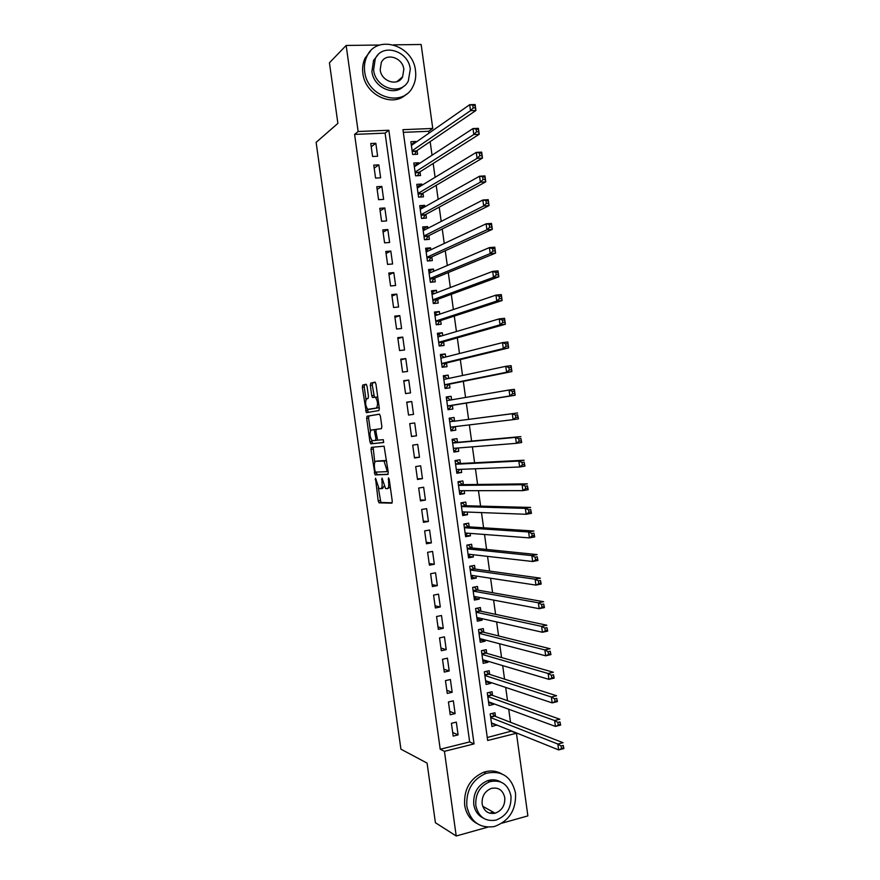 <?xml version="1.0" encoding="UTF-8"?>
<svg xmlns="http://www.w3.org/2000/svg" width="880" height="880" viewBox="0 0 880 880"><rect width="100%" height="100%" fill="white"/><g stroke="black" fill="none" stroke-linecap="round" stroke-linejoin="round"><path stroke-width="1.32" d="M375.496 478.203L378.18 500.83L379.137 502.843L391.82 503.151L392.26 501.116L389.213 479.259L388.509 477.829L388.597 482.108C389.015 486.101 388.553 488.29 387.222 488.697L385.528 488.477L382.052 478.071L382.008 482.24C382.415 486.167 381.975 488.334 380.677 488.73L379.049 488.521L375.496 478.203M494.868 813.054L494.219 813.417M367.026 386.111L366.069 384.252L362.703 385.055L362.318 387.211L366.333 412.643L378.906 410.553L379.324 408.364L375.936 384.032L374.946 382.14L370.722 383.152L370.326 385.352L371.756 395.637L372.482 397.463L375.485 397.276C377.894 401.489 378.191 405.075 376.354 408.056L367.62 409.354C365.277 405.262 364.969 401.731 366.729 398.761L368.06 398.486L368.445 396.33L367.026 386.111M487.674 827.178L456.214 836L435.402 822.712L427.086 763.103L400.917 749.177L316.129 142.362L337.887 123.387L329.439 62.788L346.159 45.452L379.731 45.023M456.214 836L444.433 751.333L474.045 743.908L388.839 130.262L358.138 131.516L346.159 45.452M440.22 749.265L469.656 741.917L385.088 133.122L354.596 134.409L440.22 749.265L444.433 751.333M354.596 134.409L358.138 131.516M371.393 447.337L370.997 449.405L375.056 474.881L387.827 474.496L388.256 472.417L384.098 446.204L371.393 447.337M369.952 441.914L366.663 418.319L367.048 416.207L379.412 414.15L380.402 416.097L381.854 426.503L381.436 428.659L376.321 429.341L375.914 431.464L377.619 440.154L383.339 439.681L383.581 442.519L370.909 443.839L369.952 441.914L371.877 441.639L371.679 440.264M415.921 142.263L415.811 141.471L411.279 144.65M415.811 141.471L410.872 141.702L412.643 154.495L417.582 154.253L417.065 150.524M418.902 163.79L418.759 162.767L414.205 165.748M418.759 162.767L413.831 163.031L415.602 175.824L420.53 175.538L420.013 171.82M421.883 185.306L421.718 184.052L417.131 186.835M421.718 184.052L416.79 184.349L418.561 197.131L423.478 196.823L422.961 193.094M424.864 206.8L424.655 205.326L420.057 207.922M424.655 205.326L419.738 205.656L421.509 218.438L426.426 218.086L425.909 214.368M427.845 228.294L427.603 226.589L422.972 228.987M427.603 226.589L422.686 226.952L424.457 239.723L429.374 239.338L428.857 235.62M430.815 249.777L430.551 247.841L425.898 250.041M430.551 247.841L425.645 248.237L427.416 261.008L432.322 260.59L431.805 256.872M433.796 271.249L433.499 269.082L428.813 271.095M433.499 269.082L428.593 269.511L430.364 282.282L435.259 281.82L434.742 278.113M436.766 292.71L436.436 290.312L431.728 292.138M436.436 290.312L431.541 290.785L433.312 303.534L438.196 303.05L437.69 299.332M439.736 314.149L439.373 311.531L434.643 313.159M439.373 311.531L434.489 312.037L436.249 324.786L441.144 324.258L440.627 320.551M442.706 335.588L442.321 332.75L437.558 334.18M442.321 332.75L437.426 333.278L439.197 346.027L444.081 345.466L443.564 341.759M445.676 357.016L445.258 353.947L440.473 355.19M445.258 353.947L440.374 354.519L442.145 367.257L447.018 366.663L446.501 362.956M448.646 378.433L448.195 375.133L443.377 376.189M448.195 375.133L443.322 375.738L445.082 388.476L449.955 387.849L449.438 384.142M451.616 399.839L451.121 396.319L446.292 397.177M451.121 396.319L446.259 396.957L448.019 409.684L452.881 409.013L452.375 405.317M455.323 426.58L455.818 430.177L450.945 430.738M454.575 421.19L454.058 417.483L449.196 418.165L450.956 430.881L455.818 430.177M458.282 447.964L458.744 451.33L453.849 451.693M457.501 442.343L456.995 438.647L452.133 439.351L453.893 452.067L458.744 451.33M461.241 469.337L461.681 472.472L456.753 472.648M460.438 463.485L459.921 459.789L455.07 460.537L456.83 473.242L461.681 472.472M464.2 490.699L464.607 493.603L459.657 493.581M463.364 484.627L462.847 480.931L458.007 481.712L459.767 494.406L464.607 493.603M467.159 512.05L467.533 514.723L462.55 514.514M466.29 505.747L465.773 502.051L460.944 502.865L462.704 515.559L467.533 514.723M470.118 533.39L470.459 535.832L465.454 535.436M469.216 526.867L468.699 523.171L463.87 524.018L465.63 536.701L470.459 535.832M473.077 554.719L473.385 556.941L468.358 556.347M472.142 547.976L471.625 544.28L466.807 545.16L468.556 557.843L473.385 556.941M476.025 576.037L476.3 578.028L471.251 577.247M475.057 569.063L474.551 565.378L469.733 566.291L471.493 578.963L476.3 578.028M478.984 597.344L479.226 599.104L474.144 598.136M477.983 590.15L477.477 586.465L472.659 587.411L474.419 600.083L479.226 599.104M481.932 618.64L482.141 620.18L477.037 619.014M480.898 611.226L480.392 607.53L475.585 608.52L477.345 621.181L482.141 620.18M484.88 639.925L485.067 641.234L479.93 639.881M483.824 632.28L483.307 628.595L478.511 629.618L480.26 642.279L485.067 641.234M487.828 661.199L487.982 662.277L482.823 660.737M486.739 653.334L486.233 649.66L481.437 650.705L483.186 663.355L487.982 662.277M490.776 682.462L490.897 683.32L485.716 681.593M489.654 674.377L489.148 670.703L484.352 671.792L486.112 684.431L490.897 683.32M493.724 703.725L493.812 704.352L488.598 702.427M492.569 695.409L492.063 691.735L487.278 692.857L489.027 705.496L493.812 704.352M451.407 723.305L453.189 736.098L458.084 734.888L456.313 722.117L451.407 723.305M448.437 701.965L450.219 714.769L455.125 713.603L453.354 700.821L448.437 701.965M445.467 680.625L447.249 693.429L452.166 692.296L450.384 679.503L445.467 680.625M442.497 659.263L444.279 672.078L449.196 670.978L447.425 658.185L442.497 659.263M439.527 637.901L441.309 650.727L446.237 649.649L444.455 636.856L439.527 637.901M436.557 616.528L438.339 629.354L443.267 628.32L441.485 615.516L436.557 616.528M433.576 595.133L435.369 607.97L440.297 606.969L438.526 594.154L433.576 595.133M430.606 573.738L432.388 586.575L437.338 585.618L435.556 572.792L430.606 573.738M427.625 552.332L429.407 565.18L434.357 564.245L432.575 551.419L427.625 552.332M424.644 530.904L426.437 543.763L431.387 542.872L429.605 530.035L424.644 530.904M421.663 509.476L423.456 522.335L428.417 521.477L426.635 508.64L421.663 509.476M418.682 488.037L420.475 500.907L425.436 500.082L423.654 487.234L418.682 488.037M415.701 466.587L417.494 479.457L422.466 478.665L420.673 465.817L415.701 466.587M412.709 445.126L414.502 457.996L419.485 457.248L417.703 444.389L412.709 445.126M409.728 423.643L411.521 436.535L416.504 435.82L414.722 422.95L409.728 423.643M406.736 402.16L408.529 415.052L413.523 414.37L411.741 401.5L406.736 402.16M403.744 380.666L405.548 393.569L410.542 392.92L408.749 380.05L403.744 380.666M400.763 359.161L402.556 372.064L407.561 371.459L405.768 358.578L400.763 359.161M397.76 337.645L399.564 350.559L404.569 349.987L402.776 337.095L397.76 337.645M394.768 316.118L396.572 329.032L401.588 328.504L399.795 315.601L394.768 316.118M391.776 294.58L393.569 307.505L398.596 306.999L396.803 294.096L391.776 294.58M388.773 273.031L390.577 285.967L395.604 285.494L393.811 272.591L388.773 273.031M385.781 251.471L387.574 264.407L392.612 263.978L390.819 251.064L385.781 251.471M382.778 229.9L384.582 242.847L389.62 242.451L387.827 229.526L382.778 229.9M379.775 208.318L381.579 221.276L386.628 220.913L384.835 207.988L379.775 208.318M376.772 186.725L378.576 199.683L383.636 199.364L381.832 186.428L376.772 186.725M373.769 165.121L375.573 178.09L380.633 177.804L378.84 164.857L373.769 165.121M377.63 156.233L375.837 143.286L370.766 143.517L372.57 156.486L377.63 156.233M487.256 737.517L511.731 731.027M510.521 722.282L508.717 709.236M507.529 700.711L505.692 687.423M504.548 679.129L502.678 665.61M501.556 657.547L499.653 643.786M498.575 635.943L496.628 621.951M495.583 614.339L493.603 600.094M492.591 592.713L490.578 578.237M489.588 571.087L487.553 556.369M486.596 549.439L484.528 534.479M483.604 527.791L481.492 512.589M480.601 506.132L478.467 490.677M477.598 484.451L475.431 468.765M474.606 462.77L472.395 446.842M471.603 441.067L469.359 424.897M468.6 419.364L466.345 403.073M465.564 397.463L463.331 381.348M462.528 375.496L460.328 359.612M459.481 353.518L457.314 337.854M456.434 331.529L454.3 316.096M453.398 309.529L451.286 294.327M450.351 287.529L448.272 272.547M447.304 265.507L445.258 250.756M444.257 243.474L442.244 228.943M441.199 221.43L439.219 207.13M438.152 199.375L436.205 185.306M435.094 177.309L433.18 163.471M432.036 155.232L430.155 141.625M428.978 133.144L428.725 131.285L403.326 132.352M495.484 716.43L494.978 712.756L490.193 713.911L491.942 726.539L496.661 724.966M511.775 731.379L516.439 733.26L527.879 815.892L502.128 823.119M393.569 44.847L421.146 44.484L432.762 128.447L402.952 129.679L487.674 740.487L516.439 733.26M428.725 131.285L432.762 128.447M488.653 781.11L491.788 781.176M469.656 741.917L474.045 743.908M385.088 133.122L388.839 130.262M496.716 725.362L491.491 723.261M458.084 734.888L452.683 732.457M455.125 713.603L449.746 711.381M452.166 692.296L446.809 690.283M449.196 670.978L443.883 669.185M446.237 649.649L440.946 648.076M443.267 628.32L438.009 626.945M440.297 606.969L435.061 605.814M437.338 585.618L432.124 584.672M434.357 564.245L429.187 563.519M431.387 542.872L426.239 542.355M428.417 521.477L423.291 521.18M425.436 500.082L420.343 499.994M422.466 478.665L417.395 478.797M419.485 457.248L414.447 457.589M416.504 435.82L411.499 436.37M411.741 401.5L406.769 402.402M408.749 380.05L403.821 381.161M405.768 358.578L400.862 359.909M402.776 337.095L397.903 338.635M399.795 315.601L394.944 317.361M396.803 294.096L391.985 296.076M393.811 272.591L389.026 274.78M390.819 251.064L386.056 253.473M387.827 229.526L383.097 232.155M384.835 207.988L380.127 210.826M381.832 186.428L377.157 189.486M378.84 164.857L374.187 168.135M375.837 143.286L371.217 146.784M380.908 488.697L382.613 488.422L383.999 486.145M387.453 488.653L390.324 487.201M378.301 487.707L380.875 502.458L392.183 502.799M376.123 472.098L377.168 474.65L388.124 474.254M373.12 447.172L374.77 462.396M374.935 470.734L375.606 472.12L386.639 471.658L386.936 470.195L384.01 461.021L375.815 461.285C374.539 461.769 374.11 463.947 374.528 467.83L374.935 470.734M386.749 461.582L385.286 460.504L383.328 460.801M377.619 461.021L385.286 460.504M370.359 430.793L368.577 418.055L366.663 418.319M379.588 414.183L368.973 415.954L368.577 418.055M381.502 428.637L376.321 429.341M383.735 442.42L370.909 443.839M371.129 430.045C369.347 432.938 369.655 436.469 372.064 440.627L375.485 440.484L375.892 438.383L374.198 429.726L371.129 430.045L373.978 429.66M375.485 440.484L377.586 440.132M374.198 429.726L375.914 429.385M371.877 441.639L372.823 443.564M379.126 406.945L378.312 407.803L368.225 409.53M377.795 397.353L374.924 397.089M375.287 382.283L372.68 382.899L372.273 385.099L374.407 397.188M367.334 409.09L368.291 412.401L366.333 412.643M366.399 384.395L364.628 384.813L364.243 386.969L365.992 399.52M491.436 722.854L558.657 749.914L557.843 744.04L563.057 742.698L494.758 716.155L492.294 713.405M563.211 745.437L563.871 748.561L558.657 749.914L563.53 747.791L563.211 745.437L561.121 745.976L561.44 748.33M561.121 745.976L557.843 744.04L490.71 717.596M563.53 747.791L563.871 748.561M466.829 806.267C470.481 821.832 479.633 828.597 494.296 826.562C509.201 821.117 516.274 809.941 515.515 793.056C511.511 776.545 501.655 769.978 485.947 773.366C472.351 779.46 465.982 790.427 466.829 806.267M501.424 773.663C495.891 770.671 489.973 770.198 483.681 772.244C470.129 778.316 463.782 789.239 464.629 805.013C466.037 813.626 470.173 819.808 477.059 823.57M483.12 818.004C477.928 815.342 474.804 810.81 473.748 804.397C473.143 792.88 477.796 784.96 487.718 780.637C492.36 779.185 496.683 779.625 500.709 781.946M475.805 805.552C478.478 816.893 485.155 821.766 495.847 820.149C506.484 816.145 511.522 808.082 510.961 795.982C508.101 784.157 501.061 779.394 489.819 781.693C479.864 786.049 475.2 794.002 475.805 805.552M504.768 797.665C502.953 790.097 498.454 787.017 491.271 788.425C484.781 791.186 481.734 796.323 482.119 803.836C483.857 811.195 488.202 814.33 495.165 813.208C501.941 810.579 505.142 805.409 504.768 797.665M489.632 813.197L493.185 812.108M364.694 71.676C367.18 97.108 402.699 107.965 412.709 86.933C415.338 82.016 416.262 76.571 415.481 70.576C413.193 44.957 376.464 33.825 366.883 56.441C364.694 61.094 363.968 66.176 364.694 71.676M370.601 50.908L365.068 58.201C362.89 62.832 362.164 67.892 362.879 73.37C365.068 94.908 392.744 107.943 406.241 94.27M403.557 86.339C393.921 96.679 373.483 87.285 371.91 71.522L373.538 60.434L377.828 55M373.604 69.96C375.386 88.352 401.159 96.239 408.342 80.883L410.289 69.179C408.617 50.688 382.206 42.658 375.243 58.839L373.604 69.96M403.832 69.322C402.743 57.409 385.803 52.25 381.282 62.579L380.193 69.817C381.326 81.686 398.002 86.779 402.611 76.802L403.832 69.322M401.885 77.979L402.028 77.297M488.587 702.284L489.335 702.108M488.521 701.811L555.412 726.407L554.609 720.533L559.823 719.224L491.766 695.123L489.302 692.384M559.966 721.908L560.637 725.098L555.412 726.407L560.285 724.262L559.966 721.908L557.876 722.425L558.195 724.779M557.876 722.425L554.609 720.533L487.784 696.542M560.285 724.262L560.637 725.098M485.683 681.373L486.761 681.131M485.595 680.746L552.178 702.889L551.364 697.004L556.589 695.75L488.939 674.157L486.31 671.341M556.721 698.357L557.392 701.624L552.178 702.889L557.04 700.711L556.721 698.357L554.62 698.863L554.95 701.217M554.62 698.863L551.364 697.004L484.869 675.477M557.04 700.711L557.392 701.624M482.79 660.462L484.22 660.132M482.68 659.67L548.933 679.36L548.119 673.475L553.355 672.254L486.024 653.136L483.296 650.298M553.476 674.795L554.158 678.128L548.933 679.36L553.795 677.16L553.476 674.795L551.375 675.29L551.705 677.644M551.375 675.29L548.119 673.475L481.943 654.401M553.795 677.16L554.158 678.128M479.886 639.54L481.525 639.045M479.754 638.583L545.677 655.809L544.874 649.924L550.11 648.747L483.109 632.104L480.282 629.244M550.22 651.233L550.924 654.621L545.677 655.809L550.55 653.587L550.22 651.233L548.119 651.706L548.449 654.06M548.119 651.706L544.874 649.924L479.017 633.314M550.55 653.587L550.924 654.621M476.982 618.607L478.83 617.936M476.828 617.485L542.432 632.258L541.618 626.362L546.865 625.229L480.194 611.072L477.268 608.179M546.975 627.649L547.679 631.114L542.432 632.258L547.294 630.003L546.975 627.649L544.874 628.1L545.193 630.465M544.874 628.1L541.618 626.362L476.102 612.216M547.294 630.003L547.679 631.114M474.078 597.652L476.124 596.805M473.902 596.387L539.187 608.685L538.373 602.789L543.631 601.7L477.279 590.029L474.243 587.103M543.719 604.043L544.434 607.585L539.187 608.685L544.049 606.408L543.719 604.043L541.618 604.483L541.937 606.848M541.618 604.483L538.373 602.789L473.176 591.107M544.049 606.408L544.434 607.585M471.174 576.697L473.418 575.641M470.976 575.267L535.931 585.101L535.117 579.205L540.386 578.149L474.364 568.964L471.196 566.016M540.463 580.437L541.189 584.045L535.931 585.101L540.793 582.802L540.463 580.437L538.362 580.855L538.681 583.22M538.362 580.855L535.117 579.205L470.239 569.987M540.793 582.802L541.189 584.045M468.27 555.731L470.712 554.444M466.818 545.248L467.918 544.962M468.05 554.147L532.675 561.506L531.861 555.599L537.13 554.598L471.449 547.899L468.237 544.984M537.207 556.809L537.944 560.483L532.675 561.506L537.537 559.174L537.207 556.809L535.095 557.216L535.425 559.581M535.095 557.216L531.861 555.599L467.313 548.856M537.537 559.174L537.944 560.483M465.355 534.754L467.995 533.225M463.903 524.271L465.322 524.018L464.255 523.952M465.113 533.005L529.419 537.889L528.605 531.982L533.885 531.025L468.523 526.823L465.322 524.018M533.951 533.181L534.699 536.921L529.419 537.889L532.169 535.931L534.281 535.546L533.951 533.181L531.839 533.566L532.169 535.931M531.839 533.566L528.605 531.982L464.387 527.725M534.281 535.546L534.699 536.921M462.451 513.777L463.87 513.524L465.278 511.973M460.999 503.272L462.418 503.041L460.955 503.008M462.187 511.863L526.163 514.272L525.349 508.365L530.64 507.441L465.597 505.736L462.418 503.041M530.695 509.531L531.454 513.337L526.163 514.272L528.902 512.27L531.025 511.896L530.695 509.531L528.572 509.894L528.902 512.27M528.572 509.894L525.349 508.365L461.45 506.572M531.025 511.896L531.454 513.337M459.536 492.778L460.966 492.536L462.561 490.699M458.084 482.273L459.503 482.042L458.051 482.064M459.25 490.699L522.907 490.633L522.093 484.726L527.384 483.846L462.682 484.638L459.503 482.042M527.428 485.87L528.198 489.742L522.907 490.633L525.635 488.587L527.758 488.235L527.428 485.87L525.316 486.222L525.635 488.587M525.316 486.222L522.093 484.726L458.524 485.408M527.758 488.235L528.198 489.742M456.632 471.768L458.051 471.548L459.833 469.392M455.169 461.263L456.599 461.043L455.158 461.12M456.324 469.535L519.651 466.983L518.826 461.065L524.128 460.24L459.756 463.529L456.599 461.043M524.172 462.187L524.942 466.136L519.651 466.983L522.368 464.893L524.502 464.563L524.172 462.187L522.049 462.528L522.368 464.893M522.049 462.528L518.826 461.065L455.587 464.244M524.502 464.563L524.942 466.136M453.717 450.747L455.136 450.538L457.105 448.063M452.254 440.242L453.684 440.033L452.243 440.165M453.387 448.36L516.384 443.322L515.57 437.404L520.872 436.612L456.83 442.409L453.684 440.033M520.905 438.504L521.686 442.519L516.384 443.322L519.101 441.188L521.235 440.869L520.905 438.504L518.782 438.823L519.101 441.188M518.782 438.823L515.57 437.404L452.65 443.058M521.235 440.869L521.686 442.519M450.802 429.726L452.232 429.517L454.377 426.701M449.339 419.21L450.769 419.001L449.339 419.199M450.45 427.163L513.117 419.65L512.303 413.721L517.616 412.973L453.893 421.278L450.769 419.001M517.638 414.799L518.43 418.891L513.117 419.65L515.834 417.472L517.968 417.175L517.638 414.799L515.504 415.107L515.834 417.472M515.504 415.107L512.303 413.721L453.893 421.278M517.968 417.175L518.43 418.891M449.317 408.496L447.887 408.683L449.317 408.496L451.704 405.416L515.174 395.241L509.85 395.956L509.036 390.027L446.776 400.664M446.424 398.167L447.854 397.969L450.604 400.015M512.237 391.369L509.036 390.027L514.36 389.334L515.174 395.241L514.371 391.083L512.237 391.369L512.567 393.745L514.701 393.459M447.502 405.966L509.85 395.956L512.567 393.745M514.36 389.334L514.371 391.083M444.983 387.728L446.402 387.453L448.767 384.274L511.907 371.58L506.583 372.251L505.769 366.333L443.828 379.456M444.961 387.64L446.402 387.453M443.509 377.113L444.939 376.926L447.425 378.697M508.97 367.62L505.769 366.333L511.093 365.662L511.907 371.58L511.104 367.356L508.97 367.62L509.289 369.996L511.423 369.732M444.565 384.758L506.583 372.251L509.289 369.996M511.093 365.662L511.104 367.356M442.068 366.74L443.476 366.41L445.841 363.11L508.651 347.908L503.316 348.546L502.502 342.606L441.078 358.182M442.046 366.575L443.476 366.41M440.583 356.048L442.024 355.872L444.235 357.379M505.692 343.871L502.502 342.606L507.837 341.99L508.651 347.908L507.826 343.618L505.692 343.871L506.022 346.247L508.156 345.994M441.628 363.539L503.316 348.546L506.022 346.247M507.837 341.99L507.826 343.618M439.153 345.741L440.561 345.345L442.904 341.946L505.384 324.225L500.049 324.808L499.224 318.879L437.943 336.996M439.131 345.51L440.561 345.345M437.668 334.972L439.098 334.818L441.056 336.083M502.414 320.1L499.224 318.879L504.57 318.307L505.384 324.225L504.559 319.869L502.414 320.1L502.744 322.476L504.878 322.245M438.68 342.309L500.049 324.808L502.744 322.476M504.57 318.307L504.559 319.869M436.249 324.72L437.635 324.28L439.967 320.76L502.117 300.531L496.771 301.07L495.957 295.13L435.006 315.755M436.205 324.434L437.635 324.28M434.742 313.885L437.877 314.787M499.136 296.307L495.957 295.13L501.303 294.602L502.117 300.531L501.281 296.098L499.136 296.307L499.466 298.694L501.611 298.474M435.743 321.068L496.771 301.07L499.466 298.694M501.303 294.602L501.281 296.098M433.961 303.468L437.03 299.574L498.85 276.826L493.493 277.321L492.679 271.381L432.058 294.503M433.279 303.336L434.72 303.193M431.816 292.787L434.698 293.491M495.858 272.514L492.679 271.381L498.036 270.886L498.85 276.826L498.003 272.316L495.858 272.514L496.177 274.89L498.333 274.692M432.795 299.816L493.493 277.321L496.177 274.89M498.036 270.886L498.003 272.316M431.684 282.15L434.093 278.377L495.583 253.099L490.215 253.55L489.401 247.61L429.11 273.24M430.353 282.238L431.794 282.106M428.89 271.689L431.519 272.217M492.569 248.699L489.401 247.61L494.769 247.17L495.583 253.099L494.725 248.523L492.569 248.699L492.899 251.086L495.055 250.91M429.847 278.553L490.215 253.55L492.899 251.086M494.769 247.17L494.725 248.523M425.964 250.569L428.34 250.943M489.291 224.884L489.621 227.26L491.766 227.095L491.436 224.719L486.123 223.828L491.491 223.421L492.316 229.361L486.937 229.768L486.123 223.828L426.162 251.966M428.945 260.876L431.156 257.169L492.316 229.361L491.766 227.095M426.899 257.279L486.937 229.768L489.621 227.26M491.491 223.421L491.436 224.719M423.038 229.449L425.172 229.669M486.002 201.047L486.332 203.423L488.488 203.28L488.158 200.904L482.834 200.024L488.224 199.672L489.038 205.612L483.659 205.975L482.834 200.024L423.203 230.681M426.107 239.602L428.219 235.939L489.038 205.612L488.488 203.28M423.951 236.005L483.659 205.975L486.332 203.423M488.224 199.672L488.158 200.904M420.112 208.307L421.993 208.406M482.713 177.188L483.043 179.575L485.199 179.454L484.869 177.067L479.556 176.22L484.946 175.901L485.76 181.852L480.381 182.171L479.556 176.22L420.255 209.385M423.269 218.306L425.271 214.709L485.76 181.852L485.199 179.454M420.992 214.709L480.381 182.171L483.043 179.575M484.946 175.901L484.869 177.067M417.175 187.165L418.814 187.154M479.424 153.329L479.754 155.716L481.921 155.606L481.591 153.219L476.267 152.394L481.668 152.13L482.482 158.07L477.092 158.356L476.267 152.394L417.307 188.078M420.409 197.01L422.334 193.468L482.482 158.07L481.921 155.606M418.044 193.402L477.092 158.356L479.754 155.716M481.668 152.13L481.591 153.219M414.238 166.012L415.613 165.935M476.135 129.448L476.465 131.846L478.632 131.747L478.302 129.36L472.989 128.557L478.39 128.337L479.204 134.288L473.803 134.519L472.989 128.557L414.348 166.76M417.549 175.714L419.386 172.216L479.204 134.288L478.632 131.747M415.085 172.084L473.803 134.519L476.465 131.846M478.39 128.337L478.302 129.36M411.312 144.837L412.302 144.793M472.846 105.567L473.165 107.954L475.343 107.877L475.013 105.49L469.7 104.709L475.112 104.533L475.926 110.484L470.514 110.671L469.7 104.709L411.389 145.431M414.689 154.396L416.438 150.953L475.926 110.484L475.343 107.877M412.126 150.766L470.514 110.671L473.165 107.954M475.112 104.533L475.013 105.49M376.145 479.468L375.221 479.622M389.191 479.127L388.201 479.281M382.58 479.303L381.623 479.457M382.965 482.086L382.008 482.24M389.587 481.954L388.597 482.108M381.051 502.524L379.137 502.843M380.094 500.511L378.18 500.83M377.168 474.65L375.243 474.947M376.2 472.681L374.286 472.978M372.922 449.119L370.997 449.405M388.124 471.427L386.672 471.647M387.926 470.052L386.936 470.195M387.519 467.071L386.518 467.225M377.74 460.999L375.815 461.285M368.973 415.954L367.048 416.207M376.86 438.251L375.892 438.383M375.903 431.464L374.946 431.596M378.312 407.803L376.354 408.056M373.714 395.384L371.756 395.637M372.273 385.099L370.326 385.352M372.68 382.899L370.722 383.152M367.532 410.564L365.618 410.817M364.243 386.969L362.318 387.211M364.628 384.813L362.703 385.055M494.758 716.155L490.644 717.156M494.406 715.869L490.6 716.793M491.854 695.156L487.729 696.135M491.491 694.892L487.685 695.783M488.939 674.157L484.814 675.092M488.587 673.893L484.77 674.762M486.024 653.136L481.899 654.049M485.672 652.894L481.855 653.73M483.109 632.104L478.973 632.995M482.757 631.873L478.94 632.687M480.194 611.072L476.058 611.93M479.853 610.852L476.014 611.644M477.279 590.029L473.132 590.854M476.938 589.82L473.099 590.579M474.364 568.964L470.217 569.767M474.012 568.766L470.173 569.503M471.449 547.899L467.291 548.669M471.097 547.712L467.258 548.427M468.523 526.823L464.365 527.56M468.182 526.647L464.332 527.329M465.597 505.736L461.439 506.44M465.256 505.571L461.406 506.22M462.682 484.638L458.502 485.309M462.341 484.484L458.48 485.111M459.756 463.529L455.576 464.167M459.415 463.386L455.554 463.991M454.641 448.261L453.398 448.437M456.83 442.409L452.639 443.025M456.489 442.277L452.617 442.849M454.333 426.745L450.461 427.295M453.563 421.168L449.691 421.707M451.407 405.625L447.535 406.142M451.704 405.416L447.513 405.988M449.922 400.125L449.053 400.279M448.481 384.483L444.598 384.978M448.767 384.274L444.576 384.813M444.664 379.28L443.817 379.39M445.544 363.341L441.661 363.814M445.841 363.11L441.639 363.616M442.618 342.188L438.724 342.628M442.904 341.946L438.702 342.419M439.681 321.013L435.787 321.431M439.967 320.76L435.754 321.211M436.755 299.838L432.85 300.223M437.03 299.574L432.817 299.992M433.818 278.652L429.913 279.015M434.093 278.377L429.869 278.762M430.881 257.455L426.965 257.785M431.156 257.169L426.932 257.521M427.933 236.247L424.017 236.544M428.219 235.939L423.984 236.269M424.996 215.028L421.08 215.303M425.271 214.709L421.036 215.006M422.059 193.798L418.132 194.04M422.334 193.468L418.088 193.732M419.111 172.557L415.184 172.777M419.386 172.216L415.14 172.458M416.163 151.305L412.236 151.492M416.438 150.953L412.181 151.162M380.875 502.458L378.961 502.777M376.97 474.584L375.056 474.881M385.968 460.724L384.01 461.021M372.614 443.498L370.7 443.773M377.454 397.023L375.485 397.276M374.011 397.265L372.482 397.463M494.692 716.122L490.633 717.112M482.702 806.289L495.165 813.208M487.718 780.637L489.819 781.693M485.947 773.366L483.681 772.244M396.836 81.719L402.611 76.802M373.538 60.434L375.243 58.839M366.883 56.441L365.068 58.201M491.766 695.123L487.718 696.069M488.84 674.113L484.803 675.026M485.914 653.081L481.888 653.972M482.977 632.06L478.962 632.907M480.051 611.017L476.047 611.842M477.114 589.963L473.121 590.755M474.188 568.898L470.195 569.668M471.251 547.833L467.269 548.559M468.314 526.746L464.343 527.45M465.377 505.659L461.417 506.33M462.44 484.561L458.491 485.199M459.503 463.452L455.565 464.057M456.555 442.332L452.628 442.915M453.618 421.201L449.691 421.751M444.433 379.324L443.828 379.401"/></g></svg>
